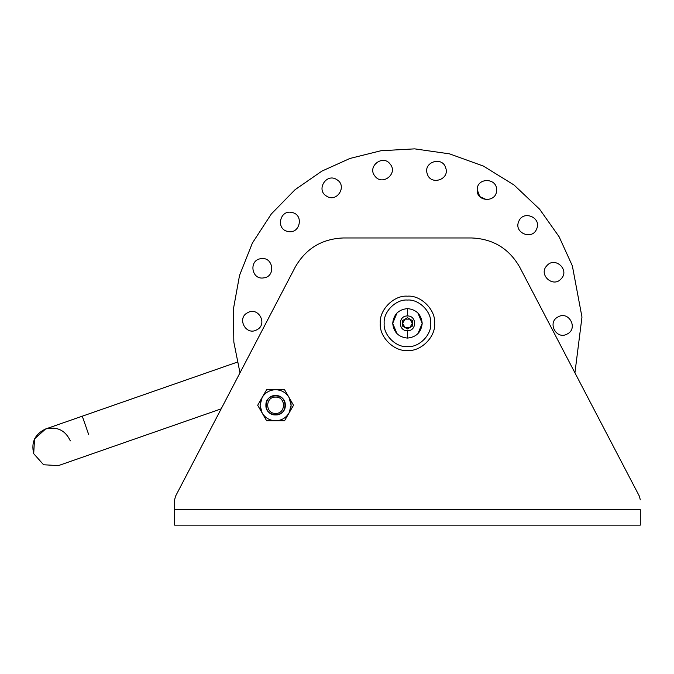 <?xml version="1.0" encoding="UTF-8"?>
<svg xmlns="http://www.w3.org/2000/svg" width="674" height="674" viewBox="0 0 674 674"><rect width="100%" height="100%" fill="white"/><g stroke="black" fill="none" stroke-linecap="round" stroke-linejoin="round"><path stroke-width="1.01" d="M380.296 323.343C379.074 336.781 394.02 351.718 407.458 350.505C420.896 351.718 435.834 336.781 434.62 323.343C435.834 309.905 420.896 294.959 407.458 296.181C394.02 294.959 379.074 309.905 380.296 323.343M265.893 405.243C265.362 417.754 285.827 417.754 285.296 405.243C285.827 417.754 265.362 417.754 265.893 405.243C265.362 392.731 285.827 392.731 285.296 405.243C285.827 392.731 265.362 392.731 265.893 405.243M640.3 509.62L640.3 525.139L174.617 525.139L174.617 499.881L174.617 509.62L640.3 509.62M343.352 237.964C321.928 238.823 305.878 248.546 295.204 267.14C305.878 248.546 321.928 238.823 343.352 237.964L471.564 237.964C492.989 238.823 509.039 248.546 519.713 267.14C509.039 248.546 492.989 238.823 471.564 237.964M519.713 267.14L639.415 496.283L640.3 499.881L639.415 496.283L574.93 372.832L581.974 317.058L572.352 265.842L559.134 236.793L539.604 209.184L514.009 184.979L483.393 166.082L449.558 153.866L414.687 148.861L380.92 150.74L349.958 158.449L321.877 171.12L295.077 189.68L271.336 213.953L252.388 243.044L239.54 275.396L233.406 309.08L233.836 342.106L239.986 372.832L175.501 496.283L174.617 499.881L175.501 496.283L295.204 267.14M561.223 278.741C570.01 269.819 554.828 256.086 546.833 265.724C554.828 256.086 570.01 269.819 561.223 278.741C553.228 288.371 538.046 274.647 546.833 265.724C538.046 274.647 553.228 288.371 561.223 278.741C570.01 269.819 554.828 256.086 546.833 265.724C554.828 256.086 570.01 269.819 561.223 278.741C553.228 288.371 538.046 274.647 546.833 265.724C538.046 274.647 553.228 288.371 561.223 278.741M536.698 228.84C541.904 217.449 522.94 209.74 518.719 221.527C522.94 209.74 541.904 217.449 536.698 228.84C532.477 240.626 513.512 232.918 518.719 221.527C513.512 232.918 532.477 240.626 536.698 228.84C541.904 217.449 522.94 209.74 518.719 221.527C522.94 209.74 541.904 217.449 536.698 228.84C532.477 240.626 513.512 232.918 518.719 221.527C513.512 232.918 532.477 240.626 536.698 228.84M496.578 190.338C497.572 177.852 477.125 177.094 477.192 189.613C477.125 177.094 497.572 177.852 496.578 190.338C497.572 177.852 477.125 177.094 477.192 189.613L479.77 196.572L486.527 199.673L479.77 196.572L477.192 189.613C477.125 177.094 497.572 177.852 496.578 190.338C496.645 202.857 476.189 202.099 477.192 189.613C476.189 202.099 496.645 202.857 496.578 190.338M445.716 167.877C442.38 155.804 422.901 162.089 427.249 173.833C422.901 162.089 442.38 155.804 445.716 167.877C450.064 179.621 430.576 185.898 427.249 173.833C430.576 185.898 450.064 179.621 445.716 167.877C442.38 155.804 422.901 162.089 427.249 173.833C422.901 162.089 442.38 155.804 445.716 167.877C450.064 179.621 430.576 185.898 427.249 173.833C430.576 185.898 450.064 179.621 445.716 167.877M390.229 164.17C382.975 153.967 366.816 166.529 374.913 176.074C366.816 166.529 382.975 153.967 390.229 164.17C398.334 173.715 382.175 186.277 374.913 176.074C382.175 186.277 398.334 173.715 390.229 164.17C382.975 153.967 366.816 166.529 374.913 176.074C366.816 166.529 382.975 153.967 390.229 164.17C398.334 173.715 382.175 186.277 374.913 176.074C382.175 186.277 398.334 173.715 390.229 164.17M336.832 179.655C326.519 172.552 315.634 189.891 326.511 196.092C315.634 189.891 326.519 172.552 336.832 179.655C347.708 185.856 336.823 203.194 326.511 196.092C336.823 203.194 347.708 185.856 336.832 179.655C326.519 172.552 315.634 189.891 326.511 196.092C315.634 189.891 326.519 172.552 336.832 179.655C347.708 185.856 336.823 203.194 326.511 196.092C336.823 203.194 347.708 185.856 336.832 179.655M291.943 212.478C279.828 209.328 275.523 229.345 287.865 231.452C275.523 229.345 279.828 209.328 291.943 212.478C304.286 214.585 299.989 234.594 287.865 231.452C299.989 234.594 304.286 214.585 291.943 212.478C279.828 209.328 275.523 229.345 287.865 231.452C275.523 229.345 279.828 209.328 291.943 212.478C304.286 214.585 299.989 234.594 287.865 231.452C299.989 234.594 304.286 214.585 291.943 212.478M260.998 258.673C248.529 259.861 251.335 280.131 263.652 277.89C251.335 280.131 248.529 259.861 260.998 258.673C273.315 256.432 276.121 276.711 263.652 277.89C276.121 276.711 273.315 256.432 260.998 258.673C248.529 259.861 251.335 280.131 263.652 277.89C251.335 280.131 248.529 259.861 260.998 258.673C273.315 256.432 276.121 276.711 263.652 277.89C276.121 276.711 273.315 256.432 260.998 258.673M247.712 312.669C236.397 318.044 245.968 336.141 256.777 329.822C245.968 336.141 236.397 318.044 247.712 312.669C258.521 306.35 268.092 324.438 256.777 329.822C268.092 324.438 258.521 306.35 247.712 312.669C236.397 318.044 245.968 336.141 256.777 329.822C245.968 336.141 236.397 318.044 247.712 312.669C258.521 306.35 268.092 324.438 256.777 329.822C268.092 324.438 258.521 306.35 247.712 312.669M567.205 334.018C578.519 328.642 568.949 310.546 558.139 316.864C568.949 310.546 578.519 328.642 567.205 334.018C556.395 340.336 546.825 322.248 558.139 316.864C546.825 322.248 556.395 340.336 567.205 334.018C578.519 328.642 568.949 310.546 558.139 316.864C568.949 310.546 578.519 328.642 567.205 334.018C556.395 340.336 546.825 322.248 558.139 316.864C546.825 322.248 556.395 340.336 567.205 334.018M407.458 296.181C394.02 294.959 379.074 309.905 380.296 323.343C379.074 336.781 394.02 351.718 407.458 350.505C420.896 351.718 435.834 336.781 434.62 323.343C435.834 309.905 420.896 294.959 407.458 296.181M221.173 408.857L58.411 465.608L43.583 464.765L33.7 453.678L34.551 438.85L45.63 428.967L237.197 362.165M33.7 453.678C31.012 442.22 34.989 433.989 45.63 428.967C57.088 426.28 65.327 430.256 70.34 440.897M275.599 414.948C288.11 415.479 288.11 395.015 275.599 395.545C263.087 395.015 263.087 415.479 275.599 414.948M275.599 397.096C286.105 396.649 286.105 413.844 275.599 413.398C265.084 413.844 265.084 396.649 275.599 397.096M257.999 404.686L262.152 397.483L260.071 405.243L262.152 413.01L257.67 405.243L262.152 413.01C265.261 417.973 269.743 420.559 275.599 420.77L266.634 420.77L262.152 413.01C259.406 407.829 259.406 402.656 262.152 397.483L266.306 390.288M284.554 389.724L289.036 397.483L284.554 389.724L266.634 389.724M293.198 405.807L289.036 413.01C291.783 407.829 291.783 402.656 289.036 397.483L293.519 405.243L289.036 397.483C285.928 392.521 281.446 389.934 275.599 389.724C269.743 389.934 265.261 392.521 262.152 397.483M284.554 420.77L275.599 420.77C281.446 420.559 285.928 417.973 289.036 413.01L284.883 420.205M289.036 413.01L291.117 405.243L289.036 397.483M430.745 323.343C431.781 311.826 418.975 299.02 407.458 300.056C395.941 299.02 383.135 311.826 384.172 323.343C383.135 334.86 395.941 347.666 407.458 346.63C418.975 347.666 431.781 334.86 430.745 323.343M409.885 327.547L412.311 323.343L409.885 319.139L405.032 319.139L402.605 323.343L405.032 327.547L409.885 327.547M397.003 312.938L392.715 323.343C393.65 332.24 398.561 337.152 407.458 338.087C416.355 337.152 421.267 332.24 422.202 323.343L417.914 312.938M417.914 333.74L422.202 323.343C421.267 314.446 416.355 309.534 407.458 308.599C398.561 309.534 393.65 314.446 392.715 323.343L397.003 333.74M407.458 315.971C397.946 315.567 397.946 331.119 407.458 330.715C416.97 331.119 416.97 315.567 407.458 315.971L407.458 308.599M412.311 320.546L412.311 326.14L407.458 328.946L402.605 326.14L402.605 320.546L407.458 317.74L412.311 320.546M88.665 434.511L82.279 416.187L88.665 434.511M407.458 338.087L407.458 330.715"/></g></svg>
